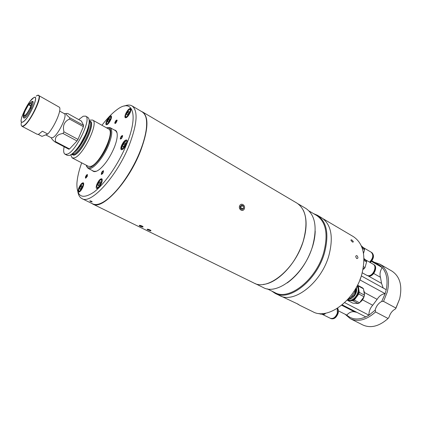 <?xml version="1.0" encoding="UTF-8"?>
<svg xmlns="http://www.w3.org/2000/svg" width="422" height="422" viewBox="0 0 422 422"><rect width="100%" height="100%" fill="white"/><g stroke="black" fill="none" stroke-linecap="round" stroke-linejoin="round"><path stroke-width="0.63" d="M106.951 127.687L110.063 127.613C112.727 129.718 112.257 135.457 108.649 144.825C103.29 158.324 91.954 171.047 88.05 168.32L86.436 165.698M86.299 165.239C87.692 173.463 101.475 160.597 107.784 144.598C112.173 132.555 111.746 126.964 106.497 127.824M64.133 146.745C63.295 150.823 63.59 153.307 65.025 154.188L67.372 155.412L69.34 155.465C72.537 154.267 76.319 150.29 80.676 143.533L85.218 135.135C89.406 125.445 90.303 119.542 87.913 117.427L85.603 116.134L83.181 116.219L78.735 119.595M65.025 154.188L66.977 154.236C75.506 152.479 92.16 118.271 85.603 116.134M45.75 134.866L51.236 137.751L52.439 137.725C57.577 136.295 68.09 114.842 64.276 113.634L66.175 113.597M69.525 148.971L68.818 149.203L54.892 141.892L55.572 141.644L69.525 148.971L77.026 140.969L77.996 139.402L63.97 131.87L62.989 133.457C57.102 134.396 54.628 137.129 55.572 141.644M69.509 119.041L69.767 117.764L83.63 125.397L83.398 126.674L69.509 119.041C64.281 121.457 62.43 125.735 63.97 131.87M83.63 125.397L81.409 121.072L67.763 113.518C65.072 113.059 65.742 114.473 69.767 117.764M72.668 153.413C75.359 151.756 78.313 148.412 81.536 143.369L85.56 135.931C88.029 130.44 89.216 126.104 89.121 122.929M71.323 154.447L73.829 155.206C82.348 153.386 97.477 119.837 89.248 121.235M70.727 154.827L72.141 157.886L74.135 157.96C82.817 156.319 99.323 122.29 92.603 120.048L90.134 120.101L89.237 120.528M72.141 157.886L88.362 166.31L90.445 166.442C99.46 165.06 115.633 131.437 108.549 128.968L92.603 120.048M62.989 133.457L77.026 140.969M54.892 141.892C52.755 140.151 51.568 138.812 51.331 137.878L51.257 137.767M83.398 126.674L77.996 139.402M32.816 101.897L32.214 102.066M24.022 117.654L24.159 117.928M38.228 134.402L42.01 136.385L47.77 134.048L42.385 131.2L38.703 134.249L37.278 134.317L21.981 126.305L23.326 126.189C29.229 124.11 42.891 96.659 38.645 95.488L59.491 107.304C61.707 110.195 54.327 127.133 47.77 134.048M24.028 117.701L23.316 116.567C24.676 117.39 27.019 114.568 30.331 108.101L29.841 108.359C27.483 113.049 25.621 115.464 24.249 115.602L24.576 115.628M24.682 115.596L24.022 115.243C23.88 114.367 24.297 112.827 25.278 110.617L28.965 103.912L24.803 110.865C23.653 113.444 23.141 115.285 23.268 116.377L23.331 116.535M23.316 116.567L24.049 115.348M30.331 108.101L31.27 108.438M24.022 115.243L23.284 116.461M30.774 105.996L28.712 104.872M30.853 105.743L28.881 104.667L29.134 103.706L31.043 102.003C32.389 101.718 32.199 103.648 30.468 107.795L30.199 108.169M31.407 108.127L30.468 107.795M28.881 104.667L30.927 103.253C31.455 103.733 31.138 105.331 29.978 108.053M313.472 213.59L317.376 215.246C326.918 221.835 329.266 234.458 324.423 253.126C316.716 280.514 289.302 301.814 275.139 293.359L271.721 291.059M317.376 215.246L321.648 217.768C331.249 224.388 333.654 237 328.875 255.6C321.263 282.893 293.844 304.035 279.596 295.542L275.26 293.417M309.126 211.026L316.679 215.478C326.101 221.988 328.411 234.458 323.621 252.905C316.004 279.95 288.933 300.997 274.954 292.641L267.189 288.833M315.208 231.071C315.092 236.025 314.19 241.242 312.512 246.728C307.274 262.368 298.866 274.421 287.282 282.893M298.048 203.831L305.934 208.489C315.308 214.988 317.492 227.658 312.486 246.49C304.536 274.136 277.117 295.869 263.207 287.509L255.094 283.531M303.27 210.167C307.047 218.1 307.031 228.492 303.233 241.347C296.703 263.186 277.623 283.267 263.254 284.412M351.653 239.865C353.499 241.479 353.8 242.217 352.555 242.091C350.745 240.429 350.45 239.685 351.653 239.865M356.88 255.6C355.414 255.743 355.371 256.734 356.764 258.57C358.283 258.401 358.325 257.409 356.88 255.6C355.414 255.743 355.371 256.734 356.764 258.57C358.283 258.396 358.325 257.409 356.88 255.6M352.56 242.096C353.794 242.212 353.488 241.468 351.642 239.86C350.45 239.691 350.756 240.44 352.56 242.096M323.157 218.786L353.393 236.631C363.379 243.452 366.206 255.906 361.886 273.994C354.939 300.49 327.651 320.414 312.808 311.7L299.831 305.338M296.914 303.608L299.752 305.296L298.006 304.125L281.39 296.297M345.085 314.232L350.387 318.721L362.83 324.972C370.738 328.511 379.156 326.354 388.087 318.494L389.126 317.012C390.255 313.24 392.391 310.539 395.53 308.904L395.978 308.092L383.524 301.382L381.694 301.461L385.159 293.659L359.876 279.886L360.704 277.687L359.908 279.807M369.888 262.331C373.512 258.422 374.05 255.104 371.492 252.382L371.323 252.287M370.284 262.558C373.908 258.649 374.441 255.331 371.887 252.609L371.492 252.382M361.295 245.815L364.413 248.621L364.592 249.697L363.521 253.422M361.844 247.118L364.413 248.621M362.292 248.358L364.592 249.697M369.572 262.152C373.196 258.238 373.734 254.92 371.181 252.198L363.273 247.577M366.971 275.424L368.986 276.13C373.897 276.6 378.144 266.672 373.913 264.636L373.343 264.32M367.119 275.513L368.585 275.909C373.496 276.373 377.743 266.446 373.517 264.409M362.218 272.781L366.797 275.334L368.264 275.73C373.175 276.194 377.426 266.261 373.196 264.225L365.183 259.63M364.001 259.419L366.433 260.812L366.618 261.92L364.993 267.606L364.181 268.708L362.994 269.421M363.986 258.501L366.433 260.812M363.231 268.17L364.181 268.708M363.463 266.741L364.993 267.606M363.996 260.421L366.618 261.92M330.495 318.362L331.054 318.647C334.039 319.407 336.387 317.655 338.091 313.393C338.66 311.262 338.486 309.542 337.563 308.229M330.648 318.446C333.628 319.206 335.975 317.455 337.684 313.193L337.378 308.345M322.055 314.216L330.32 318.283C333.306 319.043 335.648 317.291 337.357 313.029L337.204 308.456M324.202 313.414L325.104 313.857L324.128 314.422L320.124 314.026L319.027 313.483M325.594 313.198L325.104 313.857M322.419 313.572L324.128 314.422M348.625 299.995L348.762 300.068C354.179 303.439 362.176 290.616 357.344 286.28L357.07 286.021M357.028 286.1L357.049 286.121C361.881 290.452 353.873 303.286 348.461 299.91L347.775 299.451M347.902 299.309C352.824 303.613 361.585 291.032 356.896 286.353M362.64 287.941L357.508 285.161L358.294 285.989L363.479 288.796L362.64 287.941M363.479 288.796L364.476 295.147L359.259 292.351L358.294 285.989M364.022 296.761L359.518 302.806L354.274 300.063L358.8 293.981L364.022 296.761L364.476 295.147M358.8 293.981L359.259 292.351M352.824 303.128L347.596 300.411L352.982 300.796L358.22 303.534L352.824 303.128M347.222 300.058L347.596 300.411M352.982 300.796L354.274 300.063M358.22 303.534L359.518 302.806M355.815 288.321C356.237 290.663 355.635 293.005 354.005 295.342L350.434 298.122M349.949 298.433L354.095 295.437C355.799 292.984 356.411 290.547 355.931 288.12M356.31 287.44C357.086 290.12 356.49 292.905 354.517 295.785C352.518 298.296 350.402 299.367 348.176 299.003M353.947 291.391L355.029 291.971L350.497 298.08L349.442 297.531M348.609 298.512L349.205 298.823L348.382 298.771M350.497 298.08L349.205 298.823M355.324 289.17L355.498 290.341L354.833 289.983M355.498 290.341L355.029 291.971M381.694 301.461C378.555 303.149 376.403 305.897 375.232 309.711L375.564 311.948L388.087 318.494M399.502 299.256L395.53 308.904M395.978 308.092L399.634 298.934C402.525 285.747 399.961 276.473 391.954 271.114L379.895 264.151L374.293 262.252M383.524 301.382L387.254 292.108C390.26 278.778 387.807 269.463 379.895 264.151M356.901 312.37L354.644 311.89C351.953 311.204 349.337 312.275 346.8 315.097C351.837 319.57 358.167 320.177 365.79 316.922L368.97 315.187C368.828 311.505 370.073 308.187 372.716 305.238L377.136 299.351C379.299 295.891 381.979 293.992 385.159 293.659L386.241 289.698L361.306 275.898M346.8 315.097L338.418 310.872M342.184 304.826L365.79 316.922M375.105 310.217L368.97 315.187L344.658 302.637M386.241 289.698C388.076 280.287 386.731 272.902 382.211 267.543L380.106 265.602L376.999 263.813M371.481 261.371L382.211 267.543C380.106 270.971 379.526 274.221 380.47 277.296L381.551 283.373L383.192 288.01M380.106 265.602L371.877 260.859M350.387 318.721C358.209 322.213 366.602 319.955 375.564 311.948M141.402 111.429L142.599 111.983C148.977 116.841 148.307 129.812 140.589 150.907C128.699 182.082 102.135 210.552 92.803 204.069L91.759 203.415M92.887 204.111L253.859 282.993C267.585 291.28 295.036 269.178 303.186 241.3C308.334 222.315 306.277 209.602 297.025 203.161L142.599 111.983M306.071 224.288C306.024 229.637 305.064 235.323 303.196 241.347C297.579 257.821 288.711 270.365 276.589 278.984M92.734 203.889C102.029 210.388 128.541 181.977 140.41 150.86C148.143 129.707 148.787 116.746 142.335 111.978M239.606 205.952C238.156 209.602 243.188 212.371 244.391 208.61M142.029 226.904C143.422 227.136 143.454 226.851 142.119 226.05M142.108 226.044C139.993 225.216 139.044 225.09 139.26 225.654M149.905 230.765C151.292 231.003 151.334 230.723 150.026 229.937C147.911 229.114 146.962 228.982 147.162 229.536M149.974 229.969C147.837 229.109 146.935 228.993 147.267 229.631L150.891 230.808L149.974 229.969M150.396 230.528L149.699 229.99L147.61 229.547L148.312 230.085L150.396 230.528M149.868 230.122L149.699 230.57M148.507 229.568L148.312 230.085M140.426 226.213L139.708 225.665L140.394 225.612L142.515 226.651L140.394 225.612L139.708 225.665L140.426 226.213L142.515 226.651L140.426 226.213L140.626 225.691M141.998 226.255L141.824 226.704M142.066 226.081C139.234 225.053 138.595 225.105 140.157 226.234C142.979 227.258 143.617 227.21 142.066 226.081C139.919 225.216 139.017 225.1 139.365 225.749L143.011 226.941L142.066 226.081M244.338 208.584C245.688 205.045 240.798 202.307 239.659 205.983C238.303 209.549 243.22 212.255 244.338 208.584M240.598 206.136L243.42 206.02L241.769 205.097L240.345 206.363L240.582 208.552L242.239 209.47L243.658 208.204L240.83 208.69M243.42 206.02L243.658 208.204M240.862 206.284L241.094 208.457M91.527 201.278C89.675 200.624 89.316 200.682 90.445 201.452C92.276 202.138 92.64 202.08 91.527 201.278C89.68 200.624 89.316 200.682 90.445 201.452C92.281 202.138 92.64 202.08 91.527 201.278M92.608 170.678L93.373 171.295L96.3 171.279M114.315 129.997C116.556 130.24 117.511 132.487 117.179 136.739C116.873 139.867 115.871 143.533 114.172 147.742C110.052 157.311 105.178 164.501 99.566 169.317C96.221 171.886 93.837 172.308 92.413 170.578M81.678 162.839C78.824 170.815 77.231 177.773 76.904 183.707C76.741 196.905 82.395 199.717 93.879 192.142C104.851 183.945 118.888 163.541 126.705 144.039C139.044 114.009 132.397 97.677 116.894 109.752C112.078 113.286 107.098 118.461 101.95 125.281M124.379 106.043C127.47 104.783 130.029 104.74 132.054 105.911C138.179 110.622 137.292 123.567 129.401 144.741C117.263 176.048 90.883 204.913 81.937 198.598C79.885 197.533 78.539 195.381 77.906 192.147M82.016 198.635L92.634 203.842C96.48 205.683 101.844 203.805 108.734 198.198C119.801 189.135 133.041 169.386 140.294 150.796C143.543 142.504 145.564 135.119 146.344 128.647C147.283 119.779 145.938 114.22 142.314 111.967L142.246 111.925M146.234 118.635C146.798 121.378 146.845 124.764 146.376 128.784C145.595 135.246 143.585 142.604 140.347 150.876C133.109 169.417 119.906 189.109 108.871 198.15C105.816 200.687 103.005 202.47 100.441 203.488M78.845 187.869C77.949 190.169 77.833 191.577 78.497 192.105C79.827 192.168 81.309 190.475 82.939 187.025C83.825 184.73 83.941 183.322 83.282 182.805C81.947 182.742 80.465 184.43 78.845 187.869M96.949 184.124C96.037 186.508 95.947 187.98 96.68 188.55C98.168 188.65 99.771 186.862 101.502 183.185C102.404 180.806 102.493 179.339 101.765 178.78C100.272 178.675 98.669 180.458 96.949 184.124M121.531 145.569C120.681 147.795 120.608 149.182 121.304 149.731C122.913 149.847 124.627 147.974 126.452 144.113C127.291 141.897 127.365 140.515 126.674 139.972C125.065 139.856 123.351 141.723 121.531 145.569M125.571 114.009C124.791 116.024 124.706 117.279 125.313 117.775C126.853 117.854 128.531 116.003 130.345 112.22C131.115 110.211 131.2 108.96 130.598 108.475C129.053 108.396 127.375 110.242 125.571 114.009M106.55 121.14C105.774 123.108 105.669 124.316 106.228 124.775C107.61 124.822 109.15 123.076 110.854 119.526C111.619 117.569 111.73 116.366 111.171 115.913C109.789 115.871 108.248 117.611 106.55 121.14M87.312 176.385L87.365 174.476M117.195 120.565L116.883 119.969M117.036 132.856L115.475 130.424L114.504 130.103M107.478 121.61L107.89 122.275L109.103 121.003L109.905 119.067L109.488 118.413L108.28 119.679L107.478 121.61L108.159 121.99M109.388 120.312L108.28 119.679M127.365 114.889L126.632 114.467L127.117 115.148L128.43 113.798L129.259 111.767L128.768 111.097L127.455 112.447L128.689 113.165M126.632 114.467L127.455 112.447M122.617 146.186L123.113 146.988L124.474 145.643L125.339 143.496L124.838 142.705L123.482 144.05L122.617 146.186L123.456 146.65M124.817 144.793L123.482 144.05M98.801 185.358L97.915 184.91L98.331 185.812L99.629 184.556L100.51 182.399L100.088 181.507L98.79 182.758L100.093 183.422M97.915 184.91L98.79 182.758M80.533 186.587L79.684 188.629L80.032 189.494L81.23 188.312L82.079 186.266L81.726 185.406L80.533 186.587L81.699 187.173M80.496 189.035L79.684 188.629M121.641 138.369C123.092 135.546 122.966 134.834 121.256 136.237C119.811 139.049 119.938 139.761 121.641 138.369M121.278 138.305L120.618 137.936L120.755 138.701L121.589 138.068L122.285 136.665L122.143 135.9L121.314 136.538L122.122 136.992M120.618 137.936L121.314 136.538M101.291 174.46C102.683 173.98 103.416 172.725 103.495 170.699C102.103 171.179 101.37 172.434 101.291 174.46M101.681 172.878L101.602 173.927L102.314 173.627L103.105 172.276L103.184 171.232L102.472 171.532L101.681 172.878L102.504 173.305M103.137 171.881L102.472 171.532M85.671 176.349C85.065 178.775 85.566 178.775 87.169 176.349C87.776 173.922 87.275 173.922 85.671 176.349M85.882 176.349L85.619 177.52L86.151 177.52L87.222 175.172L86.684 175.177L85.882 176.349L86.679 176.755M87.169 175.42L86.684 175.177M117.047 120.608C116.525 119.584 115.749 120.386 114.721 123.013C115.238 124.042 116.013 123.24 117.047 120.608M116.177 122.264L116.72 120.945L116.425 120.497L115.048 122.675L115.343 123.129L116.177 122.264M115.522 122.939L115.048 122.675M116.366 121.8L115.591 121.362M72.252 153.756L73.739 153.719C80.781 152.289 94.285 124.812 89.184 122.396M73.46 152.701C79.536 149.926 89.981 130.577 88.963 123.984M71.793 154.109L74.072 154.626C82.111 152.928 96.627 121.32 89.227 121.816M36.208 96.084L36.777 95.72C44.874 90.54 30.268 123.187 23.163 125.946C21.364 126.679 20.778 125.376 21.406 122.042M30.294 101.048L33.792 97.614C40.275 93.489 28.453 119.816 22.725 122.127C20.826 122.813 20.604 120.866 22.06 116.293M22.746 121.984C16.774 125.228 28.042 100.399 33.702 97.719C40.116 93.637 28.416 119.695 22.746 121.984M31.508 101.924L31.93 101.649C36.197 98.996 28.369 116.398 24.555 117.986C23.764 118.35 23.4 117.96 23.463 116.82M364.16 291.18L364.46 295.031M364.218 296.165C363.411 298.897 361.928 300.991 359.781 302.447M359.85 302.352L362.255 300.016L363.922 296.898M364.434 294.846L363.701 290.188M354.644 311.89L341.672 305.254M372.716 305.238L362.482 299.826M377.136 299.351L364.518 292.567M381.551 283.373L368.464 276.078M380.47 277.296L373.707 273.488M108.29 123.008C111.06 120.223 111.872 114.642 109.087 117.691C106.355 120.444 105.5 126.02 108.29 123.008M130.999 109.488L130.709 109.314L130.994 109.72M126.579 117.495L125.914 117.284M125.751 116.583C126.742 118.329 131.379 111.007 130.14 109.651C129.116 107.974 124.553 115.19 125.751 116.583M122.712 149.409L122.106 149.377C121.278 148.744 121.246 147.447 122.021 145.49M122.079 145.405C121.362 149.931 122.633 149.557 125.893 144.277C126.584 139.772 125.313 140.146 122.079 145.405M127.143 141.032L126.8 140.843L127.149 141.333M98.041 188.191L97.466 188.175C96.295 186.318 97.039 183.744 99.697 180.458M99.676 180.537C96.759 183.232 95.752 189.789 98.737 186.798C101.702 184.071 102.662 177.493 99.676 180.537M102.251 179.798L101.913 179.63L102.256 180.078M83.704 183.749L83.429 183.612L83.709 183.95M82.976 184.134C82.269 182.04 77.906 188.935 78.782 190.76C79.463 192.923 83.894 185.928 82.976 184.134M79.689 191.773L79.246 191.746L79.526 191.883M110.063 127.613L116.224 131.073M88.05 168.32L94.359 171.585M64.276 113.634L59.634 111.07M85.56 135.931L85.218 135.135M81.536 143.369L80.676 143.533M32.731 104.614C33.164 102.557 33.211 101.655 32.869 101.918L32.373 101.987M21.358 125.508L21.981 126.305M24.196 117.954L24.592 117.928M26.528 116.198L24.766 117.838M37.605 95.398L38.645 95.488M31.666 101.992L32.942 101.982M359.76 302.479C361.976 300.97 363.474 298.813 364.265 295.996M364.466 295.052L363.695 290.151M348.762 300.068L348.461 299.91M132.054 105.911L142.314 111.967M111.292 116.709L109.198 117.538M109.103 117.638C106.687 120.834 105.975 123.108 106.966 124.464M126.384 117.617L125.814 117.21M130.709 109.314C128.821 108.243 124.722 114.446 125.698 117.031M122.454 149.567L122.106 149.377M126.8 140.843C125.134 140.584 123.551 142.108 122.048 145.416M97.809 188.349L97.466 188.175M101.913 179.63C101.707 179.26 101.011 179.498 99.829 180.331M83.429 183.612C81.573 182.599 78.086 188.803 78.708 191.029M78.798 191.272L79.246 191.746"/></g></svg>
